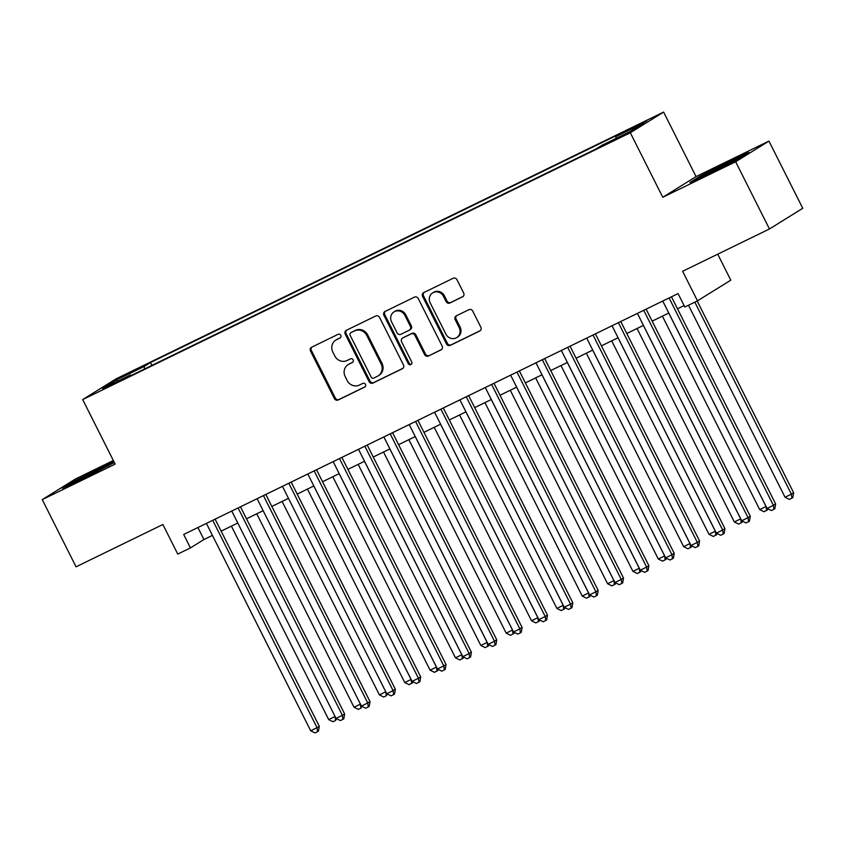 <?xml version="1.0" encoding="UTF-8"?>
<svg xmlns="http://www.w3.org/2000/svg" width="845" height="845" viewBox="0 0 845 845"><rect width="100%" height="100%" fill="white"/><g stroke="black" fill="none" stroke-linecap="round" stroke-linejoin="round"><path stroke-width="1.27" d="M340.778 335.328A2.07 1.933 -121.9 0 0 338.106 334.324L311.668 347.211A2.957 2.767 -121.9 0 0 310.506 351.055L334.398 398.555A2.957 2.767 -121.9 0 0 338.211 399.981L364.649 387.105A2.07 1.933 -121.9 0 0 365.462 384.401A2.07 1.933 -121.9 0 0 362.79 383.408L359.368 385.077A9.453 8.851 -121.9 0 1 347.158 380.514L345.172 376.553A9.453 8.851 -121.9 0 1 348.14 364.639A9.453 8.851 -121.9 0 1 348.89 364.227L352.312 362.558A2.07 1.933 -121.9 0 0 353.125 359.864A2.07 1.933 -121.9 0 0 350.453 358.871L347.031 360.53A9.453 8.851 -121.9 0 1 334.821 355.967L332.824 352.016A9.453 8.851 -121.9 0 1 335.803 340.102A9.453 8.851 -121.9 0 1 336.542 339.69L339.965 338.021A2.07 1.933 -121.9 0 0 340.778 335.328M641.08 123.359L629.588 129.475L643.225 122.916L646.805 120.814L641.08 123.359M462.5 296.88A2.957 2.767 -121.9 0 0 463.662 293.025L456.955 279.706A2.957 2.767 -121.9 0 0 453.142 278.28L423.778 292.581A2.957 2.767 -121.9 0 0 422.616 296.437L446.498 343.936A2.957 2.767 -121.9 0 0 450.322 345.362L479.685 331.05A2.957 2.767 -121.9 0 0 480.847 327.205L472.746 311.108A2.957 2.767 -121.9 0 0 468.933 309.682L456.363 315.798A2.957 2.767 -121.9 0 0 455.201 319.653L459.215 327.638A7.901 7.404 -121.9 0 1 456.733 337.599A7.901 7.404 -121.9 0 1 445.906 334.124L430.179 302.848A7.901 7.404 -121.9 0 1 432.661 292.898A7.901 7.404 -121.9 0 1 443.488 296.363L446.118 301.58A2.957 2.767 -121.9 0 0 449.931 303.006L462.944 296.606M113.336 460.525L75.543 478.935L42.25 499.617L76.05 566.826L162.884 524.513L177.756 554.088L190.431 547.909L183.671 534.473L678.06 293.585L684.82 307.031L697.495 300.852L730.788 280.17L717.722 254.187M735.657 161.765L768.95 141.083L696.058 176.594L662.765 197.276L735.657 161.765L769.457 228.974L682.623 271.287L697.495 300.852M662.765 197.276L630.317 132.76L82.694 399.579L115.987 378.898L663.61 112.079L630.317 132.76M42.25 499.617L115.142 464.106L82.694 399.579M379.563 317.414A2.957 2.767 -121.9 0 0 375.75 315.988L346.376 330.289A2.957 2.767 -121.9 0 0 345.225 334.145L369.107 381.644A2.957 2.767 -121.9 0 0 372.92 383.07L402.294 368.758A2.957 2.767 -121.9 0 0 403.456 364.913L379.563 317.414M385.077 311.435L414.441 297.134A2.957 2.767 -121.9 0 1 418.254 298.56L442.146 346.059A2.957 2.767 -121.9 0 1 440.984 349.904L428.415 356.03A2.957 2.767 -121.9 0 1 424.602 354.604L414.916 335.338A2.957 2.767 -121.9 0 0 411.103 333.912L402.759 337.979A2.957 2.767 -121.9 0 0 401.597 341.824L411.684 361.882A2.07 1.933 -121.9 0 1 411.04 364.491A2.07 1.933 -121.9 0 1 408.209 363.582L383.915 315.291A2.957 2.767 -121.9 0 1 385.077 311.435M768.95 141.083L802.75 208.292L769.457 228.974M125.556 375.296L142.266 366.645L125.556 375.296M616.005 138.411L615.773 136.7L622.068 132.781L150.505 362.547L144.21 366.466L144.558 368.969M615.773 136.7L643.658 123.106L629.979 131.609L602.094 145.192L595.788 149.111L124.226 378.877L130.531 374.958L102.636 388.552L116.314 380.049L144.21 366.466M696.058 176.594L663.61 112.079M190.431 547.909L203.93 539.532L212.422 535.392M221.136 531.146L237.783 523.034L335.074 716.476M246.487 518.788L263.133 510.686L360.424 704.128M271.847 506.44L288.483 498.328L385.774 691.77M297.197 494.082L313.844 485.981M322.547 481.734L339.194 473.622M347.897 469.376L364.544 461.275M373.258 457.029L389.894 448.917M398.608 444.671L415.254 436.569M423.958 432.323L440.604 424.211M449.318 419.965L465.954 411.864M474.668 407.617L491.315 399.505M500.018 395.259L516.665 387.158M525.368 382.912L542.015 374.8M550.729 370.554L567.365 362.452M576.079 358.206L592.725 350.094M601.429 345.848L618.075 337.746M626.789 333.5L643.425 325.388M652.139 321.142L668.786 313.041M677.489 308.795L684.091 305.573M197.899 527.534L203.93 539.532M151.931 365.378L150.505 362.547M131.112 375.518L130.531 374.958M117.899 381.116L116.314 380.049M113.864 461.56L72.406 482.02L62.382 488.252L81.828 479.442L114.35 462.521M748.818 152.449L729.372 161.258L699.892 176.288L689.858 182.52L709.314 173.711L738.794 158.68L748.818 152.449M72.712 482.643L72.406 482.02M102.171 467.57L101.886 466.989M700.199 176.901L699.892 176.288M729.657 161.839L729.372 161.258M340.472 337.651L337.44 339.13A9.453 8.851 -121.9 0 0 336.701 339.542L335.803 340.102M348.14 364.639L349.038 364.079A9.453 8.851 -121.9 0 1 349.788 363.667L352.819 362.188M311.942 347.073A2.957 2.767 -121.9 0 0 311.404 350.506L335.296 397.995A2.957 2.767 -121.9 0 0 339.109 399.421L365.156 386.735M346.661 330.163A2.957 2.767 -121.9 0 0 346.123 333.585L370.004 381.084A2.957 2.767 -121.9 0 0 373.828 382.51L402.907 368.336M350.981 332.655A2.07 1.933 -121.9 0 0 350.168 335.349L371.135 377.039A2.07 1.933 -121.9 0 0 373.807 378.042L377.409 376.289A9.453 8.851 -121.9 0 0 378.159 375.877A9.453 8.851 -121.9 0 0 381.127 363.963L366.793 335.465A9.453 8.851 -121.9 0 0 354.583 330.902L351.879 332.096A2.07 1.933 -121.9 0 0 351.562 332.296M378.159 375.877L379.056 375.317A9.453 8.851 -121.9 0 0 382.024 363.403L381.127 363.963M351.879 332.096L355.481 330.342A9.453 8.851 -121.9 0 1 367.691 334.905L382.024 363.403M441.608 349.481L428.415 356.03M403.213 337.694A2.957 2.767 -121.9 0 1 403.667 337.419L412.001 333.353A2.957 2.767 -121.9 0 1 415.814 334.778L425.5 354.044A2.957 2.767 -121.9 0 0 429.323 355.47M385.362 311.298A2.957 2.767 -121.9 0 0 384.813 314.731L409.107 363.023A2.07 1.933 -121.9 0 0 411.441 364.142M404.861 315.354A7.901 7.404 -121.9 0 0 394.034 311.879A7.901 7.404 -121.9 0 0 391.552 321.839L397.087 332.856A2.957 2.767 -121.9 0 0 400.9 334.282L409.244 330.226A2.957 2.767 -121.9 0 0 410.406 326.371L404.861 315.354L405.758 314.794A7.901 7.404 -121.9 0 0 394.932 311.319L394.034 311.879M410.142 329.666A2.957 2.767 -121.9 0 0 411.304 325.811L410.406 326.371M405.758 314.794L411.304 325.811M432.661 292.898L433.559 292.338A7.901 7.404 -121.9 0 1 444.396 295.803L447.016 301.021A2.957 2.767 -121.9 0 0 450.829 302.447L463.113 296.458M456.733 337.599L457.631 337.039A7.901 7.404 -121.9 0 0 460.124 327.078L459.215 327.638M456.649 315.66A2.957 2.767 -121.9 0 0 456.11 319.093L460.124 327.078M424.053 292.444A2.957 2.767 -121.9 0 0 423.514 295.877L447.406 343.376A2.957 2.767 -121.9 0 0 451.219 344.802L480.298 330.627M231.403 526.15L328.694 719.591L335.032 716.507L335.56 720.51L333.025 721.746L328.694 719.591M336.669 718.725L335.56 720.51M212.739 520.309L317.033 727.682L310.696 730.777L206.402 523.404M215.105 519.157L319.283 726.288L317.033 727.682L317.562 731.685L315.027 732.921L310.696 730.777M319.283 726.288L318.47 731.126L317.562 731.685M107.928 466.134A19.572 0.655 -26.7 0 0 109.596 465.014A19.572 0.655 -26.7 0 0 97.978 470.126A19.572 0.655 -26.7 0 0 74.687 482.569A19.572 0.655 -26.7 0 0 75.258 482.421M67.167 486.086L101.844 467.718L114.159 462.141M735.414 160.402A19.572 0.655 -26.7 0 0 737.083 159.272A19.572 0.655 -26.7 0 0 727.27 163.507A19.572 0.655 -26.7 0 0 708.268 173.162A19.572 0.655 -26.7 0 0 702.174 176.837A19.572 0.655 -26.7 0 0 702.744 176.689M694.653 180.344L729.33 161.987L744.593 155.079M256.753 513.792L354.044 707.244L360.382 704.149L360.921 708.152L358.386 709.388L354.044 707.244M362.019 706.378L360.921 708.152M282.103 501.444L379.394 694.886L385.742 691.802L386.271 695.805L383.736 697.04L379.394 694.886M387.38 694.02L386.271 695.805M307.453 489.086L404.755 682.538L411.092 679.443L313.801 486.002M412.73 681.672L412.518 682.887L409.086 684.682L404.755 682.538M411.621 683.447L411.135 679.422M332.814 476.738L430.105 670.18L436.442 667.096L339.151 473.644M438.08 669.314L437.879 670.539L434.436 672.335L430.105 670.18M436.971 671.099L436.485 667.064M238.089 507.961L342.383 715.335L336.046 718.419L231.752 511.045M240.455 506.799L344.633 713.94L342.383 715.335L342.922 719.338L340.387 720.574L336.046 718.419M344.633 713.94L343.82 718.778L342.922 719.338M263.439 495.603L367.744 702.977L361.406 706.071L257.102 498.698M265.816 494.452L369.994 701.582L367.744 702.977L368.272 706.98L365.737 708.216L361.406 706.071M369.994 701.582L369.17 706.42L368.272 706.98M288.8 483.255L393.094 690.629L386.757 693.713L282.452 486.34M291.166 482.094L395.344 689.235L393.094 690.629L393.622 694.632L391.087 695.868L386.757 693.713M395.344 689.235L394.52 694.072L393.622 694.632M314.15 470.897L418.444 678.271L412.106 681.366L307.812 473.992M316.516 469.746L420.694 676.877L418.444 678.271L418.983 682.274L416.448 683.51L412.106 681.366M420.694 676.877L419.88 681.714L418.983 682.274M358.164 464.38L455.455 657.832L461.792 654.738L364.501 461.296M463.43 656.966L463.229 658.181L459.796 659.977L455.455 657.832M462.331 658.741L461.835 654.717M339.5 458.55L443.805 665.923L437.457 669.008L333.162 461.634M341.876 457.388L446.054 664.529L443.805 665.923L444.333 669.927L441.798 671.162L437.457 669.008M446.054 664.529L445.23 669.367L444.333 669.927M383.514 452.033L480.816 645.474L487.153 642.39L389.851 448.938M488.79 644.608L488.579 645.833L485.146 647.629L480.816 645.474M487.681 646.393L487.195 642.358M364.85 446.192L469.155 653.565L462.817 656.66L358.512 449.286M367.226 445.04L471.404 652.171L469.155 653.565L469.683 657.568L467.148 658.804L462.817 656.66M471.404 652.171L470.58 657.009L469.683 657.568M408.874 439.675L506.166 633.127L512.503 630.032L415.212 436.59M514.14 632.261L513.929 633.475L510.496 635.271L506.166 633.127M513.031 634.035L512.545 630.011M390.21 433.844L494.505 641.218L488.167 644.302L383.873 436.928M392.576 432.682L496.754 639.823L494.505 641.218L495.033 645.221L492.498 646.457L488.167 644.302M496.754 639.823L495.941 644.661L495.033 645.221M434.224 427.327L531.516 620.769L537.853 617.684L440.562 424.232M539.49 619.903L539.29 621.128L535.846 622.923L531.516 620.769M538.392 621.688L537.895 617.653M415.56 421.486L519.855 628.86L513.517 631.954L409.223 424.581M417.926 420.335L522.104 627.465L519.855 628.86L520.393 632.863L517.858 634.099L513.517 631.954M522.104 627.465L521.291 632.303L520.393 632.863M459.574 414.969L556.866 608.421L563.214 605.326L465.912 411.885M564.851 607.555L564.64 608.77L561.207 610.565L556.866 608.421M563.742 609.329L563.245 605.305M440.91 409.138L545.215 616.512L538.878 619.596L434.573 412.223M443.287 407.977L547.465 615.118L545.215 616.512L545.743 620.515L543.208 621.751L538.878 619.596M547.465 615.118L546.641 619.955L545.743 620.515M484.924 402.611L582.226 596.063L588.564 592.979L491.262 399.527M590.201 595.197L589.99 596.422L586.557 598.218L582.226 596.063M589.092 596.982L588.606 592.947M466.26 396.78L570.565 604.154L564.228 607.249L459.923 399.875M468.637 395.629L572.815 602.76L570.565 604.154L571.093 608.157L568.558 609.393L564.228 607.249M572.815 602.76L571.991 607.597L571.093 608.157M510.285 390.263L607.576 583.715L613.914 580.621L516.622 387.179M615.551 582.849L615.35 584.064L611.907 585.86L607.576 583.715M614.442 584.624L613.956 580.599M491.621 384.433L595.915 591.806L589.578 594.891L485.283 387.517M493.987 383.271L598.165 590.412L595.915 591.806L596.443 595.809L593.908 597.045L589.578 594.891M598.165 590.412L597.352 595.25L596.443 595.809M535.635 377.905L632.926 571.357L639.264 568.273L541.972 374.821M640.901 570.491L640.7 571.716L637.267 573.512L632.926 571.357M639.802 572.276L639.306 568.241M516.971 372.075L621.265 579.448L614.928 582.543L510.633 375.169M519.348 370.923L623.515 578.054L621.265 579.448L621.804 583.451L619.269 584.687L614.928 582.543M623.515 578.054L622.702 582.892L621.804 583.451M542.321 359.727L646.626 567.101L640.288 570.185L535.983 362.811M544.698 358.565L648.875 565.696L646.626 567.101L647.154 571.104L644.619 572.34L640.288 570.185M648.875 565.696L648.052 570.544L647.154 571.104M567.682 347.369L671.976 554.742L665.638 557.837L561.344 350.464M570.048 346.218L674.226 553.348L671.976 554.742L672.504 558.746L669.969 559.981L665.638 557.837M674.226 553.348L673.412 558.186L672.504 558.746M560.985 365.558L658.287 559.01L664.624 555.915L567.322 362.473M666.261 558.144L666.05 559.358L662.617 561.154L658.287 559.01M664.624 555.915L665.152 559.918M586.335 353.199L683.637 546.652L689.974 543.567L592.683 350.115M691.611 545.785L691.4 547.011L687.967 548.806L683.637 546.652M689.974 543.567L690.502 547.571M611.695 340.852L708.987 534.304L715.324 531.209L618.033 337.768M716.961 533.438L716.761 534.653L713.317 536.448L708.987 534.304M715.324 531.209L715.852 535.212M593.032 335.021L697.326 542.395L690.988 545.479L586.694 338.106M595.398 333.859L699.576 540.99L697.326 542.395L697.864 546.398L695.329 547.634L690.988 545.479M699.576 540.99L698.762 545.838L697.864 546.398M637.045 328.494L734.337 521.946L740.674 518.862L643.383 325.409M742.311 521.08L742.111 522.305L738.678 524.101L734.337 521.946M741.213 522.865L740.716 518.83M618.382 322.663L722.686 530.037L716.349 533.132L612.044 325.758M620.758 321.512L724.936 528.643L722.686 530.037L723.214 534.04L720.679 535.276L716.349 533.132M724.936 528.643L724.112 533.48L723.214 534.04M662.395 316.146L759.697 509.598L766.035 506.504L668.733 313.062M767.672 508.732L767.461 509.947L764.028 511.743L759.697 509.598M766.563 510.507L766.077 506.482M643.732 310.316L748.036 517.689L741.699 520.774L637.394 313.4M646.108 309.154L750.286 516.284L748.036 517.689L748.564 521.692L746.029 522.928L741.699 520.774M750.286 516.284L749.462 521.133L748.564 521.692M688.485 305.246L785.047 497.24L791.385 494.156L793.635 492.751L697.188 301M793.635 492.751L792.821 497.599L791.913 498.159L791.385 494.156L694.822 302.161M791.913 498.159L789.378 499.395L785.047 497.24M669.092 297.958L773.386 505.331L767.049 508.426L662.755 301.052M671.458 296.806L775.636 503.937L773.386 505.331L773.914 509.334L771.379 510.57L767.049 508.426M775.636 503.937L774.823 508.774L773.914 509.334M131.44 372.434L131.133 371.832M136.985 369.635L136.721 369.107M337.44 339.13L336.542 339.69M349.788 363.667L348.89 364.227M339.109 399.421L338.211 399.981M335.296 397.995L334.398 398.555M311.404 350.506L310.506 351.055M373.828 382.51L372.92 383.07M370.004 381.084L369.107 381.644M346.123 333.585L345.225 334.145M367.691 334.905L366.793 335.465M355.481 330.342L354.583 330.902M425.5 354.044L424.602 354.604M415.814 334.778L414.916 335.338M412.001 333.353L411.103 333.912M403.667 337.419L402.759 337.979M409.107 363.023L408.209 363.582M384.813 314.731L383.915 315.291M450.829 302.447L449.931 303.006M447.016 301.021L446.118 301.58M444.396 295.803L443.488 296.363M456.11 319.093L455.201 319.653M451.219 344.802L450.322 345.362M447.406 343.376L446.498 343.936M423.514 295.877L422.616 296.437M351.71 332.191L350.812 332.74M403.435 337.546L402.526 338.106M410.374 329.529L409.476 330.089"/></g></svg>
